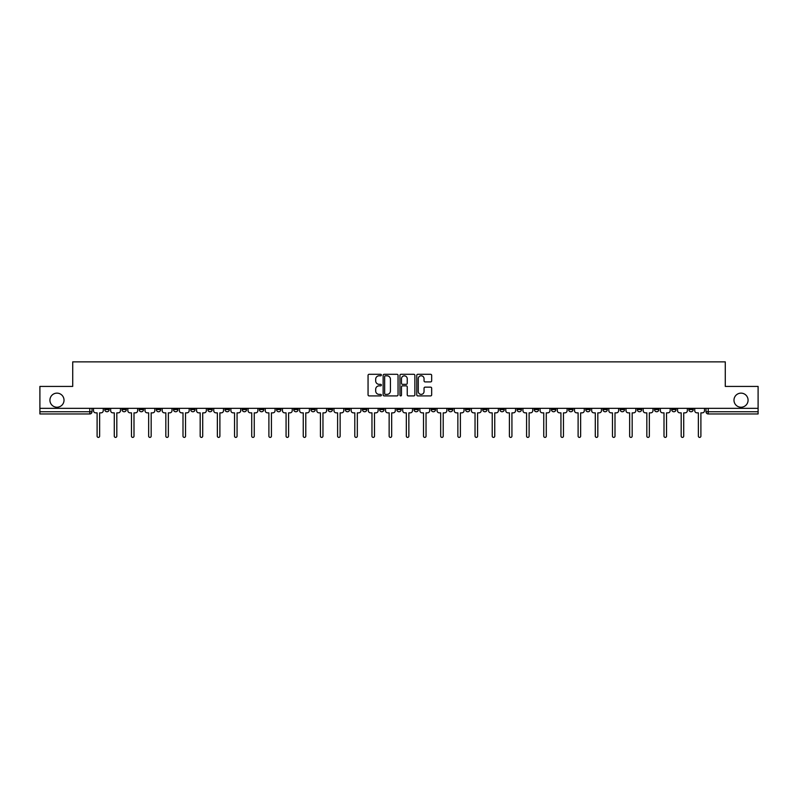 <?xml version="1.0" encoding="UTF-8"?>
<svg xmlns="http://www.w3.org/2000/svg" width="798" height="798" viewBox="0 0 798 798"><rect width="100%" height="100%" fill="white"/><g stroke="black" fill="none" stroke-linecap="round" stroke-linejoin="round"><path stroke-width="1.2" d="M381.384 375.05A0.758 0.758 0 0 0 380.626 374.292L369.145 374.292A1.077 1.077 0 0 0 368.058 375.369L368.058 394.83A1.077 1.077 0 0 0 369.145 395.908L380.626 395.908A0.758 0.758 0 0 0 381.384 395.15A0.758 0.758 0 0 0 380.626 394.392L379.14 394.392A3.461 3.461 0 0 1 375.678 390.93L375.678 389.314A3.461 3.461 0 0 1 379.14 385.853L380.626 385.853A0.758 0.758 0 0 0 381.384 385.095A0.758 0.758 0 0 0 380.626 384.337L379.14 384.337A3.461 3.461 0 0 1 375.678 380.885L375.678 379.259A3.461 3.461 0 0 1 379.14 375.798L380.626 375.798A0.758 0.758 0 0 0 381.384 375.05M733.98 400.187A7.052 7.052 0 0 0 741.033 407.229A7.052 7.052 0 0 0 748.075 400.187A7.052 7.052 0 0 0 741.033 393.135A7.052 7.052 0 0 0 733.98 400.187M49.925 400.187A7.052 7.052 0 0 0 56.967 407.229A7.052 7.052 0 0 0 64.02 400.187A7.052 7.052 0 0 0 56.967 393.135A7.052 7.052 0 0 0 49.925 400.187M671.657 408.337L671.657 409.544L676.066 409.544A2.204 2.204 0 0 1 673.861 411.748A2.204 2.204 0 0 1 671.657 409.544L671.657 408.337M568.585 408.337L568.585 409.544L572.994 409.544A2.204 2.204 0 0 1 570.789 411.748A2.204 2.204 0 0 1 568.585 409.544L568.585 408.337M551.408 408.337L551.408 409.544L555.807 409.544A2.204 2.204 0 0 1 553.613 411.748A2.204 2.204 0 0 1 551.408 409.544L551.408 408.337M448.336 408.337L448.336 409.544L452.735 409.544A2.204 2.204 0 0 1 450.541 411.748A2.204 2.204 0 0 1 448.336 409.544L448.336 408.337M431.159 408.337L431.159 409.544L435.558 409.544A2.204 2.204 0 0 1 433.354 411.748A2.204 2.204 0 0 1 431.159 409.544L431.159 408.337M413.972 408.337L413.972 409.544L418.381 409.544A2.204 2.204 0 0 1 416.177 411.748A2.204 2.204 0 0 1 413.972 409.544L413.972 408.337M379.619 408.337L379.619 409.544L384.028 409.544A2.204 2.204 0 0 1 381.823 411.748A2.204 2.204 0 0 1 379.619 409.544L379.619 408.337M345.265 409.544L345.265 408.337L345.265 409.544A2.204 2.204 0 0 0 347.459 411.748A2.204 2.204 0 0 1 345.265 409.544L349.664 409.544A2.204 2.204 0 0 1 347.459 411.748A2.204 2.204 0 0 0 349.664 409.544L349.664 408.337L349.664 409.544M328.088 409.544L328.088 408.337L328.088 409.544A2.204 2.204 0 0 0 330.282 411.748A2.204 2.204 0 0 1 328.088 409.544L332.487 409.544A2.204 2.204 0 0 1 330.282 411.748M310.901 409.544L310.901 408.337L310.901 409.544A2.204 2.204 0 0 0 313.105 411.748A2.204 2.204 0 0 1 310.901 409.544L315.31 409.544A2.204 2.204 0 0 1 313.105 411.748A2.204 2.204 0 0 0 315.31 409.544L315.31 408.337L315.31 409.544M293.724 408.337L293.724 409.544L298.133 409.544A2.204 2.204 0 0 1 295.928 411.748A2.204 2.204 0 0 1 293.724 409.544L293.724 408.337M276.547 408.337L276.547 409.544L280.956 409.544A2.204 2.204 0 0 1 278.751 411.748A2.204 2.204 0 0 1 276.547 409.544L276.547 408.337M259.37 408.337L259.37 409.544L263.769 409.544A2.204 2.204 0 0 1 261.574 411.748A2.204 2.204 0 0 1 259.37 409.544L259.37 408.337M242.193 409.544L242.193 408.337L242.193 409.544A2.204 2.204 0 0 0 244.388 411.748A2.204 2.204 0 0 1 242.193 409.544L246.592 409.544A2.204 2.204 0 0 1 244.388 411.748M207.829 409.544L207.829 408.337L207.829 409.544A2.204 2.204 0 0 0 210.034 411.748A2.204 2.204 0 0 1 207.829 409.544L212.238 409.544A2.204 2.204 0 0 1 210.034 411.748A2.204 2.204 0 0 0 212.238 409.544L212.238 408.337L212.238 409.544M190.652 409.544L190.652 408.337L190.652 409.544A2.204 2.204 0 0 0 192.857 411.748A2.204 2.204 0 0 1 190.652 409.544L195.061 409.544A2.204 2.204 0 0 1 192.857 411.748A2.204 2.204 0 0 0 195.061 409.544L195.061 408.337L195.061 409.544M173.475 409.544L173.475 408.337L173.475 409.544A2.204 2.204 0 0 0 175.68 411.748A2.204 2.204 0 0 1 173.475 409.544L177.884 409.544A2.204 2.204 0 0 1 175.68 411.748A2.204 2.204 0 0 0 177.884 409.544L177.884 408.337L177.884 409.544M156.298 409.544L156.298 408.337L156.298 409.544A2.204 2.204 0 0 0 158.503 411.748A2.204 2.204 0 0 1 156.298 409.544L160.697 409.544A2.204 2.204 0 0 1 158.503 411.748M139.121 409.544L139.121 408.337L139.121 409.544A2.204 2.204 0 0 0 141.316 411.748A2.204 2.204 0 0 1 139.121 409.544L143.52 409.544A2.204 2.204 0 0 1 141.316 411.748A2.204 2.204 0 0 0 143.52 409.544L143.52 408.337L143.52 409.544M121.934 409.544L121.934 408.337L121.934 409.544A2.204 2.204 0 0 0 124.139 411.748A2.204 2.204 0 0 1 121.934 409.544L126.343 409.544A2.204 2.204 0 0 1 124.139 411.748A2.204 2.204 0 0 0 126.343 409.544L126.343 408.337L126.343 409.544M430.591 381.913A1.077 1.077 0 0 0 431.668 380.826L431.668 375.369A1.077 1.077 0 0 0 430.591 374.292L417.833 374.292A1.077 1.077 0 0 0 416.756 375.369L416.756 394.83A1.077 1.077 0 0 0 417.833 395.908L430.591 395.908A1.077 1.077 0 0 0 431.668 394.83L431.668 388.237A1.077 1.077 0 0 0 430.591 387.15L425.135 387.15A1.077 1.077 0 0 0 424.047 388.237L424.047 391.499A2.893 2.893 0 0 1 421.154 394.392A2.893 2.893 0 0 1 418.272 391.499L418.272 378.691A2.893 2.893 0 0 1 421.154 375.798A2.893 2.893 0 0 1 424.047 378.691L424.047 380.826A1.077 1.077 0 0 0 425.135 381.913L430.591 381.913M39.9 408.337L39.9 386.422L72.718 386.422L72.718 361.863L725.282 361.863L725.282 386.422L758.1 386.422L758.1 408.337L39.9 408.337L39.9 411.748L91.989 411.748L91.989 408.337L91.989 411.748A2.204 2.204 0 0 1 89.785 413.953L39.9 413.953L39.9 411.748M398.052 375.369A1.077 1.077 0 0 0 396.975 374.292L384.217 374.292A1.077 1.077 0 0 0 383.14 375.369L383.14 394.83A1.077 1.077 0 0 0 384.217 395.908L396.975 395.908A1.077 1.077 0 0 0 398.052 394.83L398.052 375.369M401.025 374.292L413.783 374.292A1.077 1.077 0 0 1 414.86 375.369L414.86 394.83A1.077 1.077 0 0 1 413.783 395.908L408.327 395.908A1.077 1.077 0 0 1 407.239 394.83L407.239 386.93A1.077 1.077 0 0 0 406.162 385.853L402.541 385.853A1.077 1.077 0 0 0 401.464 386.93L401.464 395.15A0.758 0.758 0 0 1 400.706 395.908A0.758 0.758 0 0 1 399.948 395.15L399.948 375.369A1.077 1.077 0 0 1 401.025 374.292M706.011 408.337L706.011 411.748L758.1 411.748L758.1 413.953L708.215 413.953A2.204 2.204 0 0 1 706.011 411.748A2.204 2.204 0 0 0 708.215 413.953L708.215 408.337M758.1 408.337L758.1 411.748M693.243 408.337L693.243 409.544A2.204 2.204 0 0 1 691.038 411.748A2.204 2.204 0 0 1 688.834 409.544L693.243 409.544M688.834 408.337L688.834 409.544M676.066 408.337L676.066 409.544A2.204 2.204 0 0 1 673.861 411.748M658.879 408.337L658.879 409.544A2.204 2.204 0 0 1 656.684 411.748A2.204 2.204 0 0 1 654.48 409.544L658.879 409.544M654.48 408.337L654.48 409.544M641.702 408.337L641.702 409.544A2.204 2.204 0 0 1 639.497 411.748A2.204 2.204 0 0 1 637.303 409.544L641.702 409.544M637.303 408.337L637.303 409.544M624.525 408.337L624.525 409.544A2.204 2.204 0 0 1 622.32 411.748A2.204 2.204 0 0 1 620.116 409.544A2.204 2.204 0 0 0 622.32 411.748M620.116 408.337L620.116 409.544L624.525 409.544M607.348 408.337L607.348 409.544A2.204 2.204 0 0 1 605.143 411.748A2.204 2.204 0 0 1 602.939 409.544L607.348 409.544M602.939 408.337L602.939 409.544M590.171 408.337L590.171 409.544A2.204 2.204 0 0 1 587.966 411.748A2.204 2.204 0 0 1 585.762 409.544L590.171 409.544M585.762 408.337L585.762 409.544M572.994 408.337L572.994 409.544M555.807 408.337L555.807 409.544L555.807 408.337M538.63 408.337L538.63 409.544A2.204 2.204 0 0 1 536.426 411.748A2.204 2.204 0 0 1 534.231 409.544L538.63 409.544M534.231 408.337L534.231 409.544M521.453 408.337L521.453 409.544A2.204 2.204 0 0 1 519.249 411.748A2.204 2.204 0 0 1 517.044 409.544L521.453 409.544M517.044 408.337L517.044 409.544M504.276 408.337L504.276 409.544A2.204 2.204 0 0 1 502.072 411.748A2.204 2.204 0 0 1 499.867 409.544L504.276 409.544M499.867 408.337L499.867 409.544M487.099 408.337L487.099 409.544A2.204 2.204 0 0 1 484.895 411.748A2.204 2.204 0 0 1 482.69 409.544L487.099 409.544M482.69 408.337L482.69 409.544M469.912 408.337L469.912 409.544A2.204 2.204 0 0 1 467.718 411.748A2.204 2.204 0 0 1 465.513 409.544L469.912 409.544M465.513 408.337L465.513 409.544M452.735 408.337L452.735 409.544A2.204 2.204 0 0 1 450.541 411.748M435.558 408.337L435.558 409.544M418.381 409.544L418.381 408.337L418.381 409.544A2.204 2.204 0 0 1 416.177 411.748M401.204 408.337L401.204 409.544A2.204 2.204 0 0 1 399 411.748A2.204 2.204 0 0 1 396.796 409.544A2.204 2.204 0 0 0 399 411.748A2.204 2.204 0 0 0 401.204 409.544L396.796 409.544L396.796 408.337M384.028 409.544L384.028 408.337L384.028 409.544A2.204 2.204 0 0 1 381.823 411.748M366.841 408.337L366.841 409.544A2.204 2.204 0 0 1 364.646 411.748A2.204 2.204 0 0 1 362.442 409.544A2.204 2.204 0 0 0 364.646 411.748M362.442 408.337L362.442 409.544L366.841 409.544M332.487 408.337L332.487 409.544L332.487 408.337M298.133 409.544L298.133 408.337L298.133 409.544A2.204 2.204 0 0 1 295.928 411.748M280.956 409.544L280.956 408.337L280.956 409.544A2.204 2.204 0 0 1 278.751 411.748M263.769 409.544L263.769 408.337L263.769 409.544A2.204 2.204 0 0 1 261.574 411.748M246.592 408.337L246.592 409.544L246.592 408.337M229.415 409.544L229.415 408.337L229.415 409.544A2.204 2.204 0 0 1 227.211 411.748A2.204 2.204 0 0 1 225.006 409.544L229.415 409.544A2.204 2.204 0 0 1 227.211 411.748M225.006 408.337L225.006 409.544M160.697 408.337L160.697 409.544L160.697 408.337M109.166 408.337L109.166 409.544A2.204 2.204 0 0 1 106.962 411.748A2.204 2.204 0 0 1 104.757 409.544A2.204 2.204 0 0 0 106.962 411.748A2.204 2.204 0 0 0 109.166 409.544L109.166 408.337M104.757 408.337L104.757 409.544L109.166 409.544M89.785 408.337L89.785 413.953A2.204 2.204 0 0 0 91.989 411.748M385.404 375.798A0.758 0.758 0 0 0 384.656 376.556L384.656 393.633A0.758 0.758 0 0 0 385.404 394.392L386.97 394.392A3.461 3.461 0 0 0 390.431 390.93L390.431 379.259A3.461 3.461 0 0 0 386.97 375.798L385.404 375.798M407.239 378.751A2.893 2.893 0 0 0 404.347 375.858A2.893 2.893 0 0 0 401.464 378.751L401.464 383.259A1.077 1.077 0 0 0 402.541 384.337L406.162 384.337A1.077 1.077 0 0 0 407.239 383.259L407.239 378.751M93.476 408.337L93.476 410.641A2.204 2.204 0 0 0 95.68 412.845L97.107 412.845L97.107 436.137A1.267 1.267 0 0 0 98.373 437.404A1.267 1.267 0 0 0 99.64 436.137L99.64 412.845L101.067 412.845A2.204 2.204 0 0 0 103.271 410.641L103.271 408.337M110.653 408.337L110.653 410.641A2.204 2.204 0 0 0 112.857 412.845L114.284 412.845L114.284 436.137A1.267 1.267 0 0 0 115.55 437.404A1.267 1.267 0 0 0 116.817 436.137L116.817 412.845L118.254 412.845A2.204 2.204 0 0 0 120.448 410.641L120.448 408.337M127.83 408.337L127.83 410.641A2.204 2.204 0 0 0 130.034 412.845L131.461 412.845L131.461 436.137A1.267 1.267 0 0 0 132.727 437.404A1.267 1.267 0 0 0 133.994 436.137L133.994 412.845L135.431 412.845A2.204 2.204 0 0 0 137.635 410.641L137.635 408.337M145.007 408.337L145.007 410.641A2.204 2.204 0 0 0 147.211 412.845L148.647 412.845L148.647 436.137A1.267 1.267 0 0 0 149.914 437.404A1.267 1.267 0 0 0 151.171 436.137L151.171 412.845L152.608 412.845A2.204 2.204 0 0 0 154.812 410.641L154.812 408.337M162.184 408.337L162.184 410.641A2.204 2.204 0 0 0 164.388 412.845L165.824 412.845L165.824 436.137A1.267 1.267 0 0 0 167.091 437.404A1.267 1.267 0 0 0 168.358 436.137L168.358 412.845L169.784 412.845A2.204 2.204 0 0 0 171.989 410.641L171.989 408.337M179.37 408.337L179.37 410.641A2.204 2.204 0 0 0 181.565 412.845L183.001 412.845L183.001 436.137A1.267 1.267 0 0 0 184.268 437.404A1.267 1.267 0 0 0 185.535 436.137L185.535 412.845L186.961 412.845A2.204 2.204 0 0 0 189.166 410.641L189.166 408.337M196.547 408.337L196.547 410.641A2.204 2.204 0 0 0 198.752 412.845L200.178 412.845L200.178 436.137A1.267 1.267 0 0 0 201.445 437.404A1.267 1.267 0 0 0 202.712 436.137L202.712 412.845L204.148 412.845A2.204 2.204 0 0 0 206.343 410.641L206.343 408.337M213.724 408.337L213.724 410.641A2.204 2.204 0 0 0 215.929 412.845L217.355 412.845L217.355 436.137A1.267 1.267 0 0 0 218.622 437.404A1.267 1.267 0 0 0 219.889 436.137L219.889 412.845L221.325 412.845A2.204 2.204 0 0 0 223.52 410.641L223.52 408.337M230.901 408.337L230.901 410.641A2.204 2.204 0 0 0 233.106 412.845L234.532 412.845L234.532 436.137A1.267 1.267 0 0 0 235.799 437.404A1.267 1.267 0 0 0 237.066 436.137L237.066 412.845L238.502 412.845A2.204 2.204 0 0 0 240.707 410.641L240.707 408.337M248.078 408.337L248.078 410.641A2.204 2.204 0 0 0 250.283 412.845L251.719 412.845L251.719 436.137A1.267 1.267 0 0 0 252.986 437.404A1.267 1.267 0 0 0 254.253 436.137L254.253 412.845L255.679 412.845A2.204 2.204 0 0 0 257.884 410.641L257.884 408.337M265.255 408.337L265.255 410.641A2.204 2.204 0 0 0 267.46 412.845L268.896 412.845L268.896 436.137A1.267 1.267 0 0 0 270.163 437.404A1.267 1.267 0 0 0 271.43 436.137L271.43 412.845L272.856 412.845A2.204 2.204 0 0 0 275.061 410.641L275.061 408.337M282.442 408.337L282.442 410.641A2.204 2.204 0 0 0 284.637 412.845L286.073 412.845L286.073 436.137A1.267 1.267 0 0 0 287.34 437.404A1.267 1.267 0 0 0 288.607 436.137L288.607 412.845L290.033 412.845A2.204 2.204 0 0 0 292.238 410.641L292.238 408.337M299.619 408.337L299.619 410.641A2.204 2.204 0 0 0 301.824 412.845L303.25 412.845L303.25 436.137A1.267 1.267 0 0 0 304.517 437.404A1.267 1.267 0 0 0 305.784 436.137L305.784 412.845L307.22 412.845A2.204 2.204 0 0 0 309.415 410.641L309.415 408.337M316.796 408.337L316.796 410.641A2.204 2.204 0 0 0 319.001 412.845L320.427 412.845L320.427 436.137A1.267 1.267 0 0 0 321.694 437.404A1.267 1.267 0 0 0 322.961 436.137L322.961 412.845L324.397 412.845A2.204 2.204 0 0 0 326.591 410.641L326.591 408.337M333.973 408.337L333.973 410.641A2.204 2.204 0 0 0 336.177 412.845L337.604 412.845L337.604 436.137A1.267 1.267 0 0 0 338.871 437.404A1.267 1.267 0 0 0 340.138 436.137L340.138 412.845L341.574 412.845A2.204 2.204 0 0 0 343.778 410.641L343.778 408.337M351.15 408.337L351.15 410.641A2.204 2.204 0 0 0 353.354 412.845L354.791 412.845L354.791 436.137A1.267 1.267 0 0 0 356.058 437.404A1.267 1.267 0 0 0 357.324 436.137L357.324 412.845L358.751 412.845A2.204 2.204 0 0 0 360.955 410.641L360.955 408.337M368.327 408.337L368.327 410.641A2.204 2.204 0 0 0 370.531 412.845L371.968 412.845L371.968 436.137A1.267 1.267 0 0 0 373.235 437.404A1.267 1.267 0 0 0 374.501 436.137L374.501 412.845L375.928 412.845A2.204 2.204 0 0 0 378.132 410.641L378.132 408.337M385.514 408.337L385.514 410.641A2.204 2.204 0 0 0 387.708 412.845L389.145 412.845L389.145 436.137A1.267 1.267 0 0 0 390.412 437.404A1.267 1.267 0 0 0 391.678 436.137L391.678 412.845L393.105 412.845A2.204 2.204 0 0 0 395.309 410.641L395.309 408.337M402.691 408.337L402.691 410.641A2.204 2.204 0 0 0 404.895 412.845L406.322 412.845L406.322 436.137A1.267 1.267 0 0 0 407.588 437.404A1.267 1.267 0 0 0 408.855 436.137L408.855 412.845L410.292 412.845A2.204 2.204 0 0 0 412.486 410.641L412.486 408.337M419.868 408.337L419.868 410.641A2.204 2.204 0 0 0 422.072 412.845L423.499 412.845L423.499 436.137A1.267 1.267 0 0 0 424.765 437.404A1.267 1.267 0 0 0 426.032 436.137L426.032 412.845L427.469 412.845A2.204 2.204 0 0 0 429.673 410.641L429.673 408.337M437.045 408.337L437.045 410.641A2.204 2.204 0 0 0 439.249 412.845L440.676 412.845L440.676 436.137A1.267 1.267 0 0 0 441.942 437.404A1.267 1.267 0 0 0 443.209 436.137L443.209 412.845L444.646 412.845A2.204 2.204 0 0 0 446.85 410.641L446.85 408.337M454.222 408.337L454.222 410.641A2.204 2.204 0 0 0 456.426 412.845L457.862 412.845L457.862 436.137A1.267 1.267 0 0 0 459.129 437.404A1.267 1.267 0 0 0 460.396 436.137L460.396 412.845L461.823 412.845A2.204 2.204 0 0 0 464.027 410.641L464.027 408.337M471.409 408.337L471.409 410.641A2.204 2.204 0 0 0 473.603 412.845L475.039 412.845L475.039 436.137A1.267 1.267 0 0 0 476.306 437.404A1.267 1.267 0 0 0 477.573 436.137L477.573 412.845L479 412.845A2.204 2.204 0 0 0 481.204 410.641L481.204 408.337M488.585 408.337L488.585 410.641A2.204 2.204 0 0 0 490.78 412.845L492.216 412.845L492.216 436.137A1.267 1.267 0 0 0 493.483 437.404A1.267 1.267 0 0 0 494.75 436.137L494.75 412.845L496.176 412.845A2.204 2.204 0 0 0 498.381 410.641L498.381 408.337M505.762 408.337L505.762 410.641A2.204 2.204 0 0 0 507.967 412.845L509.393 412.845L509.393 436.137A1.267 1.267 0 0 0 510.66 437.404A1.267 1.267 0 0 0 511.927 436.137L511.927 412.845L513.363 412.845A2.204 2.204 0 0 0 515.558 410.641L515.558 408.337M522.939 408.337L522.939 410.641A2.204 2.204 0 0 0 525.144 412.845L526.57 412.845L526.57 436.137A1.267 1.267 0 0 0 527.837 437.404A1.267 1.267 0 0 0 529.104 436.137L529.104 412.845L530.54 412.845A2.204 2.204 0 0 0 532.745 410.641L532.745 408.337M540.116 408.337L540.116 410.641A2.204 2.204 0 0 0 542.321 412.845L543.747 412.845L543.747 436.137A1.267 1.267 0 0 0 545.014 437.404A1.267 1.267 0 0 0 546.281 436.137L546.281 412.845L547.717 412.845A2.204 2.204 0 0 0 549.922 410.641L549.922 408.337M557.293 408.337L557.293 410.641A2.204 2.204 0 0 0 559.498 412.845L560.934 412.845L560.934 436.137A1.267 1.267 0 0 0 562.201 437.404A1.267 1.267 0 0 0 563.468 436.137L563.468 412.845L564.894 412.845A2.204 2.204 0 0 0 567.099 410.641L567.099 408.337M574.48 408.337L574.48 410.641A2.204 2.204 0 0 0 576.675 412.845L578.111 412.845L578.111 436.137A1.267 1.267 0 0 0 579.378 437.404A1.267 1.267 0 0 0 580.645 436.137L580.645 412.845L582.071 412.845A2.204 2.204 0 0 0 584.276 410.641L584.276 408.337M591.657 408.337L591.657 410.641A2.204 2.204 0 0 0 593.852 412.845L595.288 412.845L595.288 436.137A1.267 1.267 0 0 0 596.555 437.404A1.267 1.267 0 0 0 597.822 436.137L597.822 412.845L599.248 412.845A2.204 2.204 0 0 0 601.453 410.641L601.453 408.337M608.834 408.337L608.834 410.641A2.204 2.204 0 0 0 611.039 412.845L612.465 412.845L612.465 436.137A1.267 1.267 0 0 0 613.732 437.404A1.267 1.267 0 0 0 614.999 436.137L614.999 412.845L616.435 412.845A2.204 2.204 0 0 0 618.63 410.641L618.63 408.337M626.011 408.337L626.011 410.641A2.204 2.204 0 0 0 628.216 412.845L629.642 412.845L629.642 436.137A1.267 1.267 0 0 0 630.909 437.404A1.267 1.267 0 0 0 632.176 436.137L632.176 412.845L633.612 412.845A2.204 2.204 0 0 0 635.816 410.641L635.816 408.337M643.188 408.337L643.188 410.641A2.204 2.204 0 0 0 645.392 412.845L646.829 412.845L646.829 436.137A1.267 1.267 0 0 0 648.086 437.404A1.267 1.267 0 0 0 649.353 436.137L649.353 412.845L650.789 412.845A2.204 2.204 0 0 0 652.993 410.641L652.993 408.337M660.365 408.337L660.365 410.641A2.204 2.204 0 0 0 662.569 412.845L664.006 412.845L664.006 436.137A1.267 1.267 0 0 0 665.273 437.404A1.267 1.267 0 0 0 666.539 436.137L666.539 412.845L667.966 412.845A2.204 2.204 0 0 0 670.17 410.641L670.17 408.337M677.552 408.337L677.552 410.641A2.204 2.204 0 0 0 679.746 412.845L681.183 412.845L681.183 436.137A1.267 1.267 0 0 0 682.45 437.404A1.267 1.267 0 0 0 683.716 436.137L683.716 412.845L685.143 412.845A2.204 2.204 0 0 0 687.347 410.641L687.347 408.337M694.729 408.337L694.729 410.641A2.204 2.204 0 0 0 696.933 412.845L698.36 412.845L698.36 436.137A1.267 1.267 0 0 0 699.627 437.404A1.267 1.267 0 0 0 700.893 436.137L700.893 412.845L702.32 412.845A2.204 2.204 0 0 0 704.524 410.641L704.524 408.337"/></g></svg>
